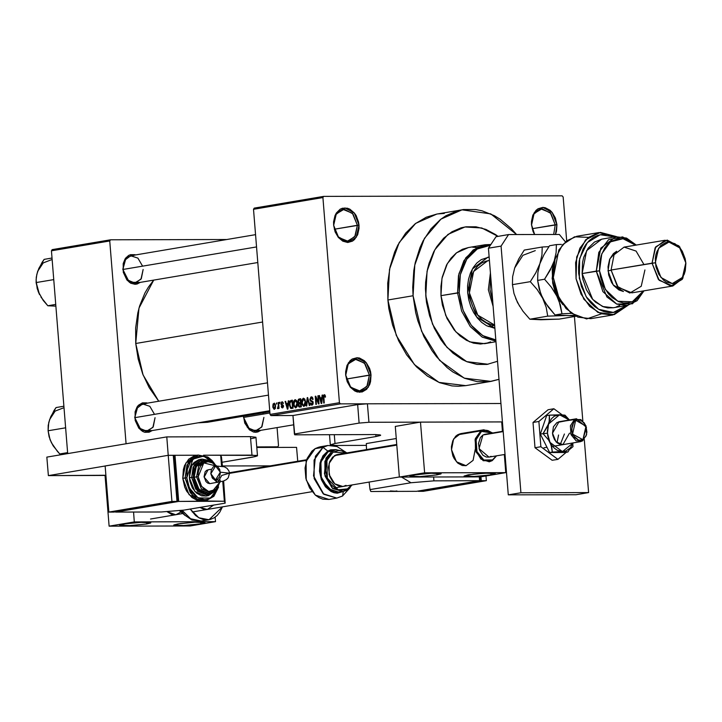 <?xml version="1.0" encoding="UTF-8"?>
<svg xmlns="http://www.w3.org/2000/svg" width="722" height="722" viewBox="0 0 722 722"><rect width="100%" height="100%" fill="white"/><g stroke="black" fill="none" stroke-linecap="round" stroke-linejoin="round"><path stroke-width="1.08" d="M369.411 375.124L365.025 363.726L356.271 359.024L348.275 363.771L345.73 375.187L348.401 362.823L356.966 357.733L366.343 362.778L371.045 374.989L346.38 379.023L369.411 375.124L367.29 385.837L360.278 391.171L350.684 387.245L345.73 375.187L347.851 364.475L354.863 359.141L364.448 363.067L369.411 375.124L371.045 374.989L370.53 371.622L369.547 368.382L366.343 362.778L364.249 360.63L359.466 358.058L356.966 357.733L352.219 359.06L350.152 360.666L347.038 365.44L345.639 371.677L345.667 375.052L347.165 381.667L350.369 387.272L354.791 391.008L357.246 391.983L362.2 391.974L366.559 389.384L369.682 384.6L370.612 381.613L371.045 374.989L368.31 387.227L359.746 392.308L350.369 387.272L345.667 375.052L350.116 386.586L358.87 391.288L366.857 386.541L369.411 375.124M357.354 225.3L352.968 213.902L344.213 209.19L336.226 213.938L333.672 225.354L336.344 212.99L344.908 207.909L354.285 212.945L358.987 225.165L334.322 229.19L357.354 225.3L355.233 236.013L348.221 241.347L338.627 237.421L333.672 225.354L335.793 214.642L342.806 209.317L352.399 213.234L357.354 225.3L358.987 225.165L358.473 221.789L356.081 215.562L354.285 212.945L349.872 209.209L347.408 208.234L342.463 208.243L340.161 209.236L336.344 212.99L334.981 215.616L333.591 221.853L333.618 225.228L335.116 231.843L338.311 237.439L342.733 241.175L347.697 242.484L352.444 241.157L354.502 239.551L357.625 234.776L359.014 228.54L358.987 225.165L356.253 237.394L347.697 242.484L338.311 237.439L333.618 225.228L338.058 236.762L346.813 241.464L354.8 236.717L357.354 225.3M555.254 224.813L550.868 213.414L542.123 208.712L534.127 213.459L531.582 224.876L534.253 212.512L542.818 207.422L552.195 212.467L556.897 224.677L532.222 228.703L555.254 224.813L553.693 234.451L555.254 224.813L556.897 224.677L555.399 218.062L552.195 212.467L550.101 210.319L545.318 207.746L542.818 207.422L538.071 208.748L536.004 210.355L532.881 215.129L531.491 221.365L531.518 224.741L533.016 231.356L534.524 234.497L531.518 224.741L533.693 214.163L540.715 208.829L550.299 212.755L555.254 224.813M263.286 414.112L262.925 412.876M243.485 416.161L244.785 423.047L249.379 429.761L253.521 431.991L255.687 432.27L257.808 431.973L260.949 430.312L249.983 430.24L243.485 417.316L243.485 416.161M154.526 414.374L149.788 406.296L142.613 403.959L136.602 408.526L134.779 417.713L138.119 405.62L147.541 403.129L146.683 402.849L142.396 402.867L138.606 405.114L137.09 406.973L135.104 411.847L135.167 420.502L138.795 428.164L142.622 431.404L144.761 432.252L149.048 432.243L152.18 430.583L141.223 430.511L134.725 417.578L136.602 408.526L142.613 403.959L267.483 382.859M142.604 266.165L137.866 258.088L130.691 255.741L124.671 260.317L122.857 269.496L126.197 257.411L135.619 254.911L134.761 254.64L130.465 254.649L128.471 255.507L125.168 258.765L123.173 263.629L123.245 272.284L126.873 279.955L130.7 283.195L134.996 284.324L137.126 284.026L140.258 282.365L129.301 282.293L122.803 269.369L124.671 260.317L130.691 255.741L255.561 234.65M436.837 214.055L426.215 217.196L415.249 223.712L405.665 233.143L397.84 245.155L394.681 251.969L390.015 266.932L387.714 283.159L387.849 300.018L413.092 295.758L415.664 312.617L417.839 320.839L423.859 336.488L431.9 350.558L436.584 356.83L447.062 367.561L452.757 371.911L464.76 378.364L477.224 381.64L489.66 381.613L498.992 379.303L491.023 381.406L464.255 378.157L439.644 360.377L421.531 331.199L413.092 295.758L387.849 300.018L396.288 335.468L414.401 364.646L439.012 382.425L465.78 385.665L490.969 381.406M135.781 343.455L143.082 374.926L158.732 401.233L149.174 387.615L142.676 373.879L138.155 358.969L135.781 343.455L262.591 322.03L135.781 343.455L135.655 327.941L137.776 313.014L139.653 305.947L144.969 292.97L148.353 287.185L153.732 280.091L139.012 308.104L135.781 343.455M207.521 422.244L198.324 422.785L207.476 422.244L269.802 411.72M425.781 295.722L427.108 271.183L434.861 249.821L448.037 234.406L464.923 226.961L481.745 227.971L497.999 236.347L495.536 234.56L497.999 236.347L481.745 227.971L464.923 226.961L448.037 234.406L434.861 249.821L427.108 271.183L425.781 295.722L425.664 282.23L427.514 269.252L429.148 263.115L433.769 251.834L436.711 246.789L443.705 238.17L451.963 231.762L461.168 227.8L466.015 226.798L475.96 226.771L485.933 229.388L495.536 234.56L485.933 229.388L475.96 226.771L466.015 226.798L461.168 227.8L451.963 231.762L443.705 238.17L436.711 246.789L433.769 251.834L429.148 263.115L427.514 269.252L425.664 282.23L425.475 288.944L426.567 302.5L425.781 295.722L432.523 324.079L447.017 347.426L466.701 361.65L488.117 364.24L466.701 361.65L447.017 347.426L432.523 324.079L425.781 295.722M270.967 415.61L292.952 415.556L270.967 415.61L270.028 414.464L339.439 402.732L322.933 197.584L253.521 209.317L270.028 414.464L253.521 209.317L254.27 208.162L253.521 209.317L322.933 197.584L323.682 196.429L254.27 208.162L323.682 196.429L562.185 195.852L323.682 196.429L322.933 197.584L339.439 402.732L340.378 403.887L270.967 415.61L270.028 414.464L339.439 402.732L340.378 403.887L270.967 415.61M500.933 403.49L340.378 403.887L500.933 403.49M276.165 404.076L276.58 402.84L276.67 403.995L276.165 404.076L276.67 403.995L276.58 402.84L276.165 404.076M278.331 405.629L278.087 402.587L278.584 402.506L279.053 408.372L278.557 408.453L278.475 407.515L278.087 408.616L277.465 408.426L278.331 405.629L277.465 408.426L277.961 408.661L278.475 407.515L278.557 408.453L279.053 408.372L278.584 402.506L278.087 402.587L278.593 402.587L278.087 402.587L278.331 405.629L278.836 405.629L278.331 405.629M279.613 403.499L279.513 402.344L280.019 402.262L279.613 403.499L280.019 402.262L279.513 402.344L280.028 402.344L279.513 402.344L279.613 403.499M280.948 403.914L281.535 402.028L282.51 401.856L283.15 402.614L283.385 403.499L282.203 402.65L281.436 403.499L283.475 405.683L282.744 407.831L281.652 407.578L281.228 406.414L282.555 407.027L282.97 405.963L281.39 405.168L280.948 403.914L283.024 406.215L282.437 407.055L281.228 406.414L282.519 407.894L283.52 406.026L281.445 403.688L282.049 402.659L283.385 403.499L282.013 401.82L280.948 403.914L281.481 403.914L280.948 403.914M287.997 403.354L288.24 400.872L288.764 400.782L287.888 409.112L287.365 409.193L285.109 401.396L285.632 401.315L286.264 403.652L287.997 403.354L286.264 403.652L285.632 401.315L285.109 401.396L287.365 409.193L287.888 409.112L288.764 400.782L288.24 400.872L288.755 400.872L288.24 400.872L287.997 403.354L288.493 403.354L287.997 403.354M295.072 399.609L296.616 400.638L297.356 403.67L297.058 406.468L295.614 407.903L293.818 406.008L293.728 401.089L295.072 399.609L293.728 401.089L293.466 404.067L295.542 407.903L297.329 403.318L296.616 400.638L295.072 399.609M303.312 398.219L304.711 398.995L305.577 401.919L305.307 405.078L303.854 406.513L302.058 404.609L301.976 399.69L303.312 398.219L301.976 399.69L301.715 402.677L303.791 406.513L305.577 401.919L304.855 399.239L303.312 398.219M324.241 394.681L325.08 395.124L325.532 397.01L325.035 397.199L324.566 395.683L323.862 396.071L324.268 402.966L323.763 403.047L323.357 395.773L324.241 394.681L323.321 397.569L323.763 403.047L324.268 402.966L323.808 396.333L324.368 395.62L325.035 397.199L325.532 397.01L325.08 395.124L324.241 394.681M321.85 397.632L322.084 395.151L322.617 395.06L321.732 403.39L321.209 403.481L318.953 395.683L319.485 395.593L320.108 397.93L321.85 397.632L320.108 397.93L319.485 395.593L318.953 395.683L321.209 403.481L321.732 403.39L322.617 395.06L322.084 395.151L322.608 395.151L322.084 395.151L321.85 397.632L322.346 397.632L321.85 397.632M318.402 402.316L317.879 395.864L318.384 395.782L319.034 403.851L318.492 403.941L315.857 397.822L316.38 404.293L315.875 404.383L315.225 396.315L315.767 396.225L318.402 402.316L315.767 396.225L315.225 396.315L315.875 404.383L316.38 404.293L315.857 397.822L318.492 403.941L319.034 403.851L318.384 395.782L317.879 395.864L318.393 395.864L317.879 395.864L318.402 402.316L318.907 402.316L318.402 402.316M309.81 399.492L310.875 396.974L312.057 397.046L312.752 397.939L313.068 399.329L312.581 399.519L311.471 397.831L310.316 398.959L310.622 400.241L313.05 401.919L313.086 403.968L312.238 405.069L311.029 404.916L310.243 402.993L312.039 404.167L312.563 402.136L310.37 401.017L309.81 399.492L310.731 401.279L312.473 401.964L311.859 404.212L310.243 402.993L311.723 405.168L313.195 402.695L310.316 399.392L311.39 397.822L312.581 399.519L313.068 399.329L311.426 396.865L309.81 399.492M306.245 406.008L307.175 397.669L307.662 397.587L309.801 405.403L309.278 405.493L307.527 398.571L306.769 405.917L306.245 406.008L306.769 405.917L307.527 398.571L309.278 405.493L309.801 405.403L307.662 397.587L307.175 397.669L307.68 397.669L307.175 397.669L306.245 406.008M297.78 401.658L298.357 399.365L300.668 398.77L301.318 406.838L298.709 406.739L298.204 405.06L298.619 403.526L297.78 401.658L298.619 403.526L298.213 405.304L299.486 407.127L301.318 406.838L300.668 398.77L299.116 399.031L300.695 399.031L299.116 399.031L297.78 401.658M289.387 404.816L289.874 401.116L292.428 400.168L293.078 408.228L290.506 408.237L289.405 405.087L290.858 408.453L293.078 408.228L292.428 400.168L290.957 400.412L292.446 400.412L290.957 400.412L289.387 404.816L289.892 404.807L289.387 404.816M272.799 406.513L273.069 403.977L274.477 403.255L275.542 405.475L275.317 408.471L274.089 409.248L272.943 407.506L272.799 406.513L274.441 409.257L275.596 405.981L274.243 403.183L272.799 406.513L273.313 406.513L272.799 406.513M566.653 240.805L563.124 196.998L566.653 240.805M497.539 361.307L487.034 364.411L477.089 364.43L467.116 361.812L462.242 359.538L452.956 353.166L444.572 344.584L440.826 339.566L434.391 328.311L429.581 315.794L426.567 302.5L429.581 315.794L434.391 328.311L440.826 339.566L444.572 344.584L452.956 353.166L462.242 359.538L467.116 361.812L477.089 364.43L487.034 364.411L497.539 361.307M226.916 239.487L110.52 239.767L52.155 249.632L51.397 250.787L67.715 453.615L51.397 250.787L52.155 249.632L110.52 239.767L226.916 239.487M126.088 443.75L109.771 240.922L51.397 250.787L109.771 240.922L110.52 239.767L109.771 240.922L126.088 443.75M277.753 446.855L256.77 446.909L277.753 446.855L274.604 447.387L277.753 446.855L278.512 445.7L277.049 427.595L278.512 445.7L277.753 446.855M263.846 417.397L262.023 426.576L256.012 431.151L247.79 427.785L243.549 417.442L247.303 427.216L254.803 431.251L261.653 427.18L263.846 417.397M143.155 269.45L141.341 278.629L135.33 283.204L127.108 279.838L122.857 269.496L126.621 279.27L134.121 283.304L140.97 279.233L143.155 269.45M155.077 417.659L153.263 426.846L147.252 431.413L139.03 428.047L134.779 417.713L138.543 427.487L146.043 431.512L152.893 427.451L155.077 417.659M562.185 195.852L563.124 196.998L562.185 195.852M555.462 234.442L556.463 231.302L556.897 224.677L555.462 234.442M462.026 209.804L490.752 213.892L516.591 234.542L511.384 228.684L500.292 219.298L494.371 215.679L482.079 210.797L475.816 209.56L463.38 209.597L457.324 210.851L445.826 215.806L440.492 219.443L430.908 228.883L423.074 240.886L419.915 247.709L415.258 262.664L413.805 270.66L412.713 287.284L413.092 295.758L414.753 265.082L424.446 238.368L440.916 219.109L462.026 209.804L436.783 214.064L415.682 223.378L399.203 242.637L389.51 269.342L387.849 300.018L388.842 308.493L392.597 325.108L398.616 340.748L406.657 354.827L416.413 366.785L427.514 376.171L439.527 382.633L451.981 385.909L458.235 386.306L465.834 385.656M444.328 213.432L438.146 213.856M534.686 234.497L531.582 224.876L534.686 234.497M323.835 397.569L323.321 397.569L323.835 397.569M319.503 395.683L318.953 395.683L319.503 395.683M322.31 397.921L320.108 397.93L322.31 397.921M321.75 398.607L321.47 401.035L321.985 401.035L321.47 401.035L321.362 402.596L320.36 398.842L322.238 398.607L320.36 398.842L321.362 402.596L321.75 398.607M316.462 397.822L315.857 397.822L316.462 397.822M315.803 396.315L315.225 396.315L315.803 396.315M310.767 402.993L310.243 402.993L310.767 402.993M313.005 404.203L311.859 404.212L313.005 404.203M313.204 402.75L312.689 402.759L313.204 402.75M313.059 401.955L312.473 401.964L313.059 401.955M312.897 401.549L311.633 401.558L312.897 401.549M312.716 401.279L310.731 401.279L312.716 401.279M302.22 402.677L301.715 402.677L302.22 402.677M302.671 399.69L301.976 399.69L302.671 399.69M305.072 401.992L303.899 405.556L305.099 405.547L303.745 405.565L302.572 404.401L302.22 402.614L303.393 399.158L305.577 401.992L304.088 399.356L302.608 399.789L302.265 403.075L303.303 405.421L304.711 404.907L305.072 401.992M304.81 399.158L303.673 399.158M298.737 405.304L298.213 405.304L298.737 405.304M301.056 403.517L298.619 403.526L301.056 403.517M300.551 403.571L300.74 405.981L301.255 405.981L299.865 406.125L301.264 406.125L299.477 406.17L298.709 405.087L299.088 403.896L300.551 403.571L298.809 404.239L299.179 406.125L300.74 405.981L300.551 403.571M300.244 399.798L300.469 402.632L300.984 402.623L299.486 402.795L300.993 402.795L299.179 402.822L298.276 401.567L298.664 400.168L300.749 399.798L298.457 400.421L298.854 402.768L300.469 402.632L300.244 399.798M293.971 404.067L293.466 404.067L293.971 404.067M294.423 401.089L293.728 401.089L294.423 401.089M296.823 403.39L295.65 406.946L296.85 406.946L295.506 406.955L294.332 405.8L293.971 404.013L295.145 400.557L297.338 403.39L295.677 400.638L294.251 401.396L294.089 404.925L295.244 406.91L296.571 406.08L296.823 403.39M291.769 408.453L290.858 408.453L291.769 408.453M291.995 401.188L292.491 407.37L293.006 407.37L291.607 407.524L293.015 407.524L290.876 407.488L289.883 404.735L289.928 402.732L291.995 401.188L290.506 401.567L289.928 402.732L290.082 406.089L291.056 407.542L292.491 407.37L291.995 401.188M285.659 401.396L285.109 401.396L285.659 401.396M288.466 403.643L286.264 403.652L288.466 403.643M287.907 404.329L287.627 406.757L288.141 406.748L287.627 406.757L287.518 408.318L286.508 404.564L288.394 404.329L286.508 404.564L287.518 408.318L287.907 404.329M281.751 406.414L281.228 406.414L281.751 406.414M283.412 407.055L282.32 407.064M283.529 406.233L283.024 406.233L283.529 406.233M283.484 405.773L282.825 405.773L283.484 405.773M283.43 405.529L282.23 405.538L283.43 405.529M278.99 407.515L278.475 407.515L278.99 407.515M278.241 408.426L277.465 408.426L278.241 408.426M278.466 407.605L277.808 407.614M278.936 406.838L278.331 406.847L278.936 406.838M275.091 406.071L274.387 408.417L275.344 408.417L274.297 408.426L273.304 406.369L274.008 404.022L275.596 406.071L274.477 404.176L273.439 404.636L273.394 407.082L274.143 408.399L274.947 407.804L275.091 406.071M492.738 301.615L490.798 277.428L489.967 289.531L492.738 301.615M490.428 272.907L488.334 289.666L493.126 306.408L488.334 289.666L490.428 272.907M467.657 292.735L472.35 269.017L487.882 257.203L489.155 257.032L481.186 259.685L476.917 262.998L473.307 267.456L470.482 272.871L468.551 279.053L467.603 285.759L467.657 292.735L468.722 299.702L470.753 306.399L473.677 312.572L477.368 317.978L481.7 322.409L486.502 325.703L494.886 328.311L476.655 317.066L467.657 292.735M490.563 341.894L487.269 343.058L480.419 344.006L473.415 343.094L466.529 340.36L460.022 335.901L454.156 329.891L447.035 318.501L442.442 305.135L440.998 295.686L459.201 292.753L460.401 274.604L466.737 259.216L477.233 248.964L490.076 245.417L483.379 246.337L477.098 249.045L471.448 253.431L466.665 259.315L462.928 266.49L460.383 274.667L459.129 283.538L459.201 292.753L460.609 301.976L463.298 310.83L467.152 318.998L472.044 326.145L477.774 332.003L484.119 336.362L490.843 339.033L495.815 339.863L482.783 335.604L471.322 325.234L463.073 310.243L459.201 292.753L457.567 292.888L461.629 311.074L470.311 326.579L482.332 337.138L495.924 341.19L482.332 337.138L470.311 326.579L461.629 311.074L457.567 292.888L440.998 295.686L445.727 315.541L455.871 331.876L469.652 341.831L484.642 343.654L495.969 341.732M489.435 260.57L485.924 261.165L481.628 263.016L477.774 266.003L474.507 270.028L471.953 274.92L470.212 280.506L469.354 286.562L469.408 292.861L470.365 299.152L472.206 305.207L474.841 310.776L478.181 315.667L482.088 319.665L486.42 322.644L491.014 324.467L494.624 325.044L477.765 315.153L469.408 292.861L473.65 271.436L487.675 260.768L489.426 260.48M484.967 244.758L490.915 244.451L477.043 247.475L465.762 257.817L458.903 273.818L457.567 292.888L458.497 275.714L463.921 260.75L473.154 249.965L484.967 244.758L468.407 247.556L456.584 252.763L447.36 263.557L441.927 278.512L440.998 295.686L440.925 286.246L442.216 277.158L446.593 264.965L450.979 258.241L456.34 252.953L462.486 249.307L468.434 247.547M472.63 247.195L476.132 247.42M268.467 395.124L134.779 417.713L268.467 395.124M50.251 440.059L53.175 445.799L59.755 453.948L63.744 454.282L59.755 453.948L67.642 452.622L59.755 453.948L57.381 451.358L51.461 442.785L49.132 436.711L48.067 430.781L65.242 427.875L65.603 427.343L65.684 428.345L65.242 427.875L48.067 430.781L48.221 425.466L49.592 419.581L54.087 410.502L56.027 407.56L63.906 406.224L56.027 407.56L50.793 416.549L48.825 422.307M50.621 417.054L48.726 422.605L48.067 430.781L50.116 439.752L52.896 445.303M63.401 407.948L55.134 411.08L49.592 419.581M269.911 412.993L243.549 417.442L269.911 412.993M122.857 269.496L256.545 246.906L122.857 269.496M52.968 305.938L47.832 305.74L55.711 304.404L47.832 305.74L43.248 300.433L38.194 291.535L36.136 282.564L53.311 279.667L53.681 279.134L53.311 279.667L36.136 282.564L36.299 277.257L37.661 271.373L42.165 262.285L44.105 259.342L51.984 258.016L44.105 259.342L38.871 268.34L36.903 274.098M38.329 291.85L39.529 294.567L37.21 288.502L36.1 279.965L36.804 274.387L38.699 268.846M53.311 279.667L53.762 280.127L53.311 279.667M55.856 306.128L47.832 305.74L40.973 297.085M36.317 282.97L39.529 294.567M51.47 259.74L43.212 262.862L37.661 271.373M436.927 474.914L419.834 476.601L409.897 476.195L416.386 474.616L430.971 473.289L440.7 473.433L440.916 473.921L436.927 474.914L420.042 476.592L410.313 476.457L409.906 476.231L410.881 475.654L414.085 474.968L431.178 473.28L441.115 473.686L436.927 474.914L436.783 473.145L436.927 474.914M491.05 474.778L473.957 476.475L464.02 476.069L473.163 474.146L487.846 473.054L495.238 473.515L488.758 475.13L474.164 476.466L464.029 476.105L468.217 474.841L485.31 473.145L495.247 473.551L491.05 474.778L490.906 473.009L491.05 474.778M466.096 465.699L462.297 465.528L457.838 463.127L454.21 458.687L452.893 455.898L451.494 449.725L453.615 439.012L460.582 433.687L483.821 429.761L492.711 432.965L480.807 430.872L475.094 439.617L476.078 451.963L483.18 460.69L492.251 460.681L492.476 459.959L483.803 459.968L476.998 451.62L476.06 439.797L481.52 431.431L480.807 430.872L457.613 434.788L459.752 433.877M424.599 472.847L420.511 422.135L395.277 426.395L399.356 477.107L424.599 472.847L399.356 477.107L480.545 476.908L505.788 472.648L480.545 476.908L399.356 477.107L395.277 426.395L420.511 422.135L501.709 421.937L502.458 431.314L501.709 421.937L420.511 422.135L424.599 472.847L505.788 472.648L424.599 472.847M504.326 454.535L505.788 472.648L504.326 454.535M475.175 449.662L473.054 460.374L466.042 465.708L456.448 461.782L451.494 449.725L451.467 446.575L452.766 440.754L455.681 436.296L457.604 434.797L480.807 430.872L483.821 429.761M508.288 494.877L488.442 248.233L495.978 236.69L508.595 234.56L559.342 234.433L565.38 241.843L559.342 234.433L508.595 234.56L495.978 236.69L488.442 248.233L501.068 246.103L508.595 234.56L501.068 246.103L520.905 492.747L501.068 246.103L488.442 248.233L508.288 494.877L520.905 492.747L508.288 494.877L575.948 494.705L588.565 492.575L520.905 492.747L588.565 492.575L584.297 439.463L588.565 492.575L575.948 494.705L508.288 494.877M574.405 316.552L582.807 420.98L574.405 316.552M343.997 451.07L337.102 446.539L327.95 445.501L322.996 447.333L327.95 445.501L320.063 446.837L315.108 448.669L322.996 447.333L327.788 451.06L336.262 449.635L330.703 449.806L327.788 451.06L322.951 455.817L320.036 462.919L319.485 471.304L321.371 479.679L325.423 486.781L331.019 491.52L334.133 492.765L337.3 493.18L343.32 491.511L342.571 496.005L343.32 491.511L333.257 492.503L321.371 479.679L320.839 460.14L327.788 451.06L322.996 447.333L315.415 456.25L313.492 475.888L323.862 494.299L336.84 498.126L323.221 493.758L314.124 478.569L314.034 460.058L322.996 447.333L315.108 448.669L306.146 461.385L306.236 479.904L315.333 495.093L328.952 499.462L336.84 498.126L342.526 496.032L350.17 487.603M339.159 492.205L334.187 491.971L328.357 488.83L323.618 483.018L320.703 475.419L320.045 467.188L321.75 459.58L323.42 456.385L328.077 451.81L332.021 451.142L325.983 458.235L324.458 473.858L332.707 488.505L343.031 491.556L347.165 490.021L347.354 488.902L338.194 489.805L327.373 478.126L326.885 460.338L333.221 452.071L332.021 451.142L328.077 451.81L320.938 461.927L321.01 476.655L328.248 488.74L339.087 492.214L343.031 491.556L332.192 488.072L324.954 475.997L324.882 461.259L332.021 451.142L335.965 449.68L332.021 451.142L333.221 452.071L328.817 456.394L326.154 462.874L325.658 470.5L327.373 478.126L331.064 484.597L336.154 488.911L338.988 490.039L344.701 490.039L347.354 488.902L351.415 485.076L347.354 488.902L347.165 490.021L343.031 491.556L347.156 490.03L352.192 484.949M343.04 486.493L339.241 486.312L334.782 483.911L332.824 481.908L329.837 476.673L328.42 467.351L329.728 461.529L332.634 457.08L337.526 454.481L396.73 444.472M342.571 496.005L336.84 498.126M346.777 452.911L344.746 451.494L335.965 449.68L328.077 451.81L333.871 450.194M318.637 447.153L315.108 448.669L311.94 451.124L307.157 458.443L305.018 468L305.839 478.343L309.512 487.901L315.46 495.202L319.025 497.648L322.788 499.155L329.042 499.443M346 453.046L341.578 450.925L338.699 450.546L333.221 452.071L346 453.046M346.009 485.383L342.995 486.502L334.701 483.839L329.16 474.598L329.106 463.325L334.566 455.582L336.714 454.661M533.016 422.433L538.856 421.44L540.886 446.728L535.047 447.712L533.016 422.433L548.07 409.753L553.9 408.76L548.07 409.753L533.016 422.433L535.047 447.712L540.886 446.728L557.971 459.336L552.14 460.32L535.047 447.712L552.14 460.32L557.971 459.336L566.346 452.279L557.971 459.336L540.886 446.728L538.856 421.44L533.016 422.433M569.884 449.301L573.024 446.647L572.817 444.021L573.024 446.647L569.884 449.301M562.095 414.807L553.9 408.76L538.856 421.44L553.9 408.76L562.095 414.807M557.005 442.739L558.557 435.014M564.396 434.03L560.308 444.517M548.594 440.023L550.011 442.442L547.457 433.227L543.034 433.624L548.594 440.023L551.067 444.905L552.33 452.044L549.613 452.504L540.318 434.084L546.644 415.628L549.361 415.168L549.189 421.576L547.52 426.467L543.034 433.624L540.318 434.084L543.034 433.624L548.594 440.023M562.961 444.626L560.245 444.499L557.059 442.794L554.469 439.617L552.871 435.465L552.529 433.218L559.018 421.765L576.562 418.796L586.444 427.298L582.582 440.88L582.961 439.68L572.573 434.084L575.605 420.52L574.414 419.59L570.335 425.836L571.039 434.653L576.111 440.889L582.582 440.88L580.434 441.674L570.551 433.173L574.414 419.59L558.431 421.892M562.474 451.638L567.961 452.008L565.236 452.468L549.613 452.504L565.922 450.997L570.398 447.802L573.268 442.884L562.474 451.638L567.961 452.008L573.268 442.884L567.961 452.008L549.613 452.504L540.318 434.084L546.644 415.628L549.361 415.168L549.514 419.292L547.375 430.817L547.763 435.637L549.054 440.285L551.157 444.445L553.927 447.848L557.176 450.248L562.474 451.638L550.011 442.442L551.77 447.36L552.33 452.044L562.474 451.638M569.459 419.996L564.992 415.132L549.361 415.168L559.505 414.753L554.442 416.17L551.572 418.589L543.034 433.624L547.457 433.227L548.53 424.004L559.505 414.753L569.405 420.005L564.794 416.143L559.505 414.753L564.992 415.132L569.459 419.996M569.441 433.173L562.916 444.635L556.066 441.828L552.529 433.218L553.44 426.81L556.897 422.56L576.562 418.796M222.078 462.279L254.884 456.692L257.249 455.979L257.014 455.438L203.532 455.239L220.67 455.194L221.555 466.222L220.67 455.194L221.464 457.035L222.493 466.349L221.464 457.035L220.67 455.194L203.532 455.239L251.96 455.122L257.474 455.717L252.817 457.089L222.078 462.279M168.235 455.32L166.746 436.882L250.48 436.675L251.96 455.122L250.48 436.675L166.746 436.882L168.235 455.32L48.338 475.581L46.858 457.143L166.746 436.882L46.858 457.143L48.338 475.581L105.006 475.437L109.085 526.148L134.328 521.889L133.534 512.024L134.328 521.889L109.085 526.148L190.274 525.95L215.517 521.69L190.274 525.95L109.085 526.148L105.006 475.437L105.881 475.293L48.338 475.581L168.235 455.32L173.307 455.311L177.016 501.411L113.914 512.069L108.841 512.088L113.914 512.069L177.016 501.411L171.944 501.42L177.016 501.411L173.307 455.311L168.235 455.32L105.132 465.988L108.841 512.088L171.944 501.42L168.235 455.32L171.944 501.42L108.841 512.088L105.132 465.988L168.235 455.32L196.817 455.257L168.235 455.32M297.708 461.205L296.589 447.333L297.708 461.205M270.263 465.843L222.466 465.961L270.263 465.843M256.806 447.432L296.589 447.333L256.806 447.432M251.328 438.642L254.893 437.884M255.985 437.243L250.48 436.675L255.994 437.279L257.474 455.717M375.819 434.59L375.981 436.557L334.963 443.488L334.259 434.689L334.963 443.488L330.315 444.896L335.82 445.456L366.379 445.384L335.82 445.456L330.306 444.851L334.963 443.488L375.981 436.557L375.819 434.59M502.458 431.242L503.162 431.124L502.458 431.242M502.422 421.937L368.924 422.262L367.444 403.815L357.634 404.627L359.114 423.074L294.441 434.003L292.952 415.556L357.634 404.627L292.952 415.556L294.784 434.788L375.124 434.59L380.178 434.906L380.413 435.456L375.981 436.557L380.638 435.195L375.124 434.59L294.784 434.788L294.441 434.003L359.114 423.074L357.634 404.627L367.444 403.815L368.924 422.262L359.114 423.074L368.924 422.262L502.422 421.937M394.672 491.42L387.958 491.438M395.665 491.258L390.322 490.987M370.819 491.483L416.486 491.366L479.588 480.708L479.291 476.917L479.588 480.708L433.922 480.816L433.615 477.025L433.922 480.816L411.035 482.711L401.513 477.107L411.035 482.711L370.025 489.642L370.819 491.483L416.486 491.366L479.588 480.708L433.922 480.816L411.035 482.711L370.025 489.642L370.819 491.483M369.141 482.079L370.025 489.642L369.141 482.079M366.316 443.543L366.523 449.58L366.316 443.543L396.243 438.489L366.316 443.543M396.919 490.969L393.652 491.42M480.175 476.908L480.401 479.679L479.525 479.832L480.401 479.679L480.175 476.908M485.978 475.988L486.357 480.69L481.285 480.699L480.969 476.836L481.285 480.699L486.357 480.69L423.254 491.348L418.182 491.366L481.285 480.699L418.182 491.366L423.254 491.348L486.357 480.69L485.978 475.988M484.444 434.391L503.198 431.621L482.91 435.05L479.056 448.633L488.929 457.134L505.03 454.418M396.775 445.068L334.566 455.582L396.775 445.068M306.471 460.329L229.506 473.334L306.471 460.329M492.251 460.681L489.236 461.791L480.942 459.129L475.401 449.887L475.347 438.615L480.807 430.872L481.52 431.431L485.771 430.249L488 430.547L492.458 433.01L481.52 431.431L479.679 432.866L476.89 437.126L475.645 442.694L476.998 451.62L479.859 456.629L483.803 459.968L485.996 460.844L490.418 460.844L492.476 459.959L492.251 460.681L496.574 455.844L492.251 460.681M496.321 455.889L492.476 459.959L496.321 455.889M503.162 431.196L485.067 434.256L482.91 435.05L480.365 437.55L478.524 443.461L479.534 450.113L483.063 455.284L486.249 456.999L488.965 457.125M489.552 456.999L491.086 456.34M582.961 439.68L586.074 435.862L586.914 432.117L586.002 426.124L584.089 422.758L579.965 419.924L576.986 419.933L574.369 421.486L571.941 426.142L571.986 432.135L574.486 437.442L578.611 440.276L582.961 439.68L582.582 440.88L586.661 434.635L585.957 425.818L580.885 419.581L574.414 419.59L586.002 426.124L582.961 439.68M146.656 523.955L129.563 525.652L119.626 525.246L126.115 523.667L140.7 522.331L150.429 522.475L150.645 522.963L146.656 523.955L129.77 525.634L120.042 525.499L119.825 525.011L123.814 524.019L140.907 522.322L150.844 522.728L146.656 523.955L146.512 522.187L146.656 523.955M200.779 523.829L183.686 525.517L173.749 525.111L180.238 523.531L194.832 522.205L204.561 522.34L204.967 522.566L203.983 523.143L198.487 524.181L183.893 525.508L174.164 525.363L173.957 524.876L177.946 523.883L195.039 522.196L204.976 522.602L200.779 523.829L200.635 522.06L200.779 523.829M215.147 517.151L215.517 521.69L134.328 521.889L215.517 521.69L215.147 517.151M175.825 514.741L172.026 514.569L166.827 511.501L175.771 514.75L180.717 512.142M209.064 519.714L198.803 517.728L190.148 509.046L195.581 515.472L199.146 517.918L202.909 519.416L206.745 519.912L210.499 519.398L214.028 517.882L217.196 515.418L219.876 512.115L222.439 506.871L209.064 519.714L201.176 521.049L190.265 518.676L182.161 510.228L190.852 519.028L201.176 521.049L191.962 519.984L184.886 515.246L180.969 510.328M184.832 515.192L179.543 510.445L184.832 515.192M213.721 505.066L207.322 509.425L199.841 507.413L203.577 509.236L207.376 509.416M210.337 483.559L223.269 481.105L226.437 479.625L228.269 477.747L229.497 473.145L220.3 472.143L229.497 473.145L221.726 475.419L217.809 482.296L211.97 477.495L217.205 482.35L217.873 482.287M220.3 472.143L215.526 479.904L210.833 473.74L211.32 469.76L213.243 466.854L215.012 466.024L217.737 466.746L219.723 469.553L220.318 473.506L219.308 477.26L217.033 479.57L214.272 479.634L212.611 478.397L210.833 473.74L215.607 465.979L220.3 472.143M203.631 501.167L178.704 501.411L115.601 512.069L161.277 511.952L184.155 510.066L225.174 503.135L224.38 501.294L178.704 501.411L174.995 455.302L173.325 455.591L174.995 455.302L178.704 501.411L115.601 512.069L161.277 511.952L184.155 510.066L225.174 503.135L223.667 480.978L225.174 503.135L224.38 501.294L222.764 481.249L224.38 501.294L198.207 500.915L191.835 497.485L186.655 491.141L184.769 487.16L182.774 478.343L185.798 463.037L195.824 455.42L197.016 455.275L194.57 455.699L188.749 459.156L184.597 465.528L183.352 469.517L182.774 478.343L186.772 477.811L192.954 459.111L203.586 456.123L213.441 462.865L207.367 457.522L201.077 455.871L195.066 457.549L190.238 462.315L187.323 469.426L186.772 477.811L188.668 486.186L192.729 493.279L198.324 498.018L204.606 499.669L207.71 499.236L213.234 495.951L215.454 493.225L217.746 488.37L210.409 498.108L198.117 497.9L189.453 488.027L186.772 477.811L185.139 477.946L190.211 492.639L197.106 499.11L205.923 500.779L192.223 495.175L185.139 477.946L182.774 478.343L189.038 494.633L201.546 501.348L205.923 500.779L213.874 496.276L218.595 486.971M205.996 496.059L201.655 495.861L196.555 493.117L192.413 488.036L189.859 481.393L189.308 477.802L193.315 477.269L195.969 465.148L208.658 460.807L204.606 459.95L199.859 461.277L196.041 465.031L193.749 470.645L193.315 477.269L194.814 483.875L198.008 489.48L202.431 493.216L207.385 494.525L209.84 494.182L213.902 491.872L206.501 494.48L199.046 490.644L193.315 477.269L191.682 477.404L195.734 489.164L208.306 495.671L197.341 491.186L191.682 477.404L189.308 477.802L194.976 491.583L205.932 496.068L208.306 495.671L216.049 490.328M220.011 481.096L216.022 489.372L208.703 491.52L201.609 486.493L198.162 476.728L196.528 476.863L201.357 488.785L210.77 492.891M208.757 493.243L204.958 493.063L200.499 490.662L196.871 486.222L194.642 480.41L194.155 477.26L199.119 489.326L208.703 493.252L211.068 492.846L201.483 488.929L196.528 476.863L194.155 477.26L194.561 471.087L196.709 465.843L198.342 463.831L202.413 461.412M220.011 481.899L211.068 492.846L220.3 481.836M215.589 490.734L208.306 495.671M218.116 487.81L213.423 496.601L205.923 500.779M176.944 500.536L177.829 500.391L174.3 456.593L177.829 500.391L176.944 500.536M174.995 455.302L196.817 455.257L174.995 455.302M176.935 500.391L177.829 500.391L176.935 500.391M173.406 456.593L174.3 456.593L173.406 456.593M185.139 477.946L188.171 462.64L198.189 455.022L187.016 464.995L185.139 477.946M200.951 459.336L199.75 459.463L191.736 465.555L189.308 477.802L189.778 470.744L192.223 464.751L194.092 462.45L198.749 459.688M191.682 477.404L194.101 465.158L202.115 459.066L193.18 467.044L191.682 477.404M204.488 461.105L203.288 461.223L196.276 466.547L194.155 477.26L196.528 476.863L198.64 466.15L205.662 460.817L203.288 461.223M205.96 460.771L198.73 465.997L196.528 476.863L198.162 476.728L203.785 462.901L215.986 465.979L212.25 462.847L207.945 461.719L203.83 462.865L200.526 466.123L198.532 470.997L198.135 473.803L198.604 479.652L200.68 485.049L204.046 489.173L206.059 490.554L208.189 491.402L212.485 491.393L214.479 490.536L217.782 487.278L219.876 481.926M211.528 469.237L207.99 469.841L204.118 477.125L209.714 483.614L207.728 483.099L205.96 481.601L204.082 476.71L205.174 471.818L206.7 470.32L208.595 469.787M598.926 232.565L616.588 236.654L600.334 232.367L585.65 239.83L576.716 256.924L576.057 278.782L583.863 299.215L597.915 312.418L614.232 314.648L628.185 305.262L612.843 314.927L600.894 313.727L589.712 306.435L580.984 294.161L576.057 278.782L575.66 262.646L579.874 248.188L588.042 237.628L598.926 232.565L576.842 236.293L566.707 240.76L558.801 250.011L553.35 277.555L555.01 259.216L562.582 244.641L574.532 236.816L588.376 237.357M613.339 307.789L607.743 307.897L603.583 306.895L595.677 302.265L592.148 298.755L586.399 289.829L582.88 279.17L582.085 273.539L599.558 270.876L601.76 253.819L610.442 241.888L622.987 238.693L635.604 245.191L632.111 242.33L627.626 239.921L622.969 238.693L618.33 238.702L611.778 241.022L607.924 244.018L604.657 248.034L601.128 255.651L599.82 261.499L599.558 270.876L600.514 277.167L603.574 286.074L608.33 293.673L612.238 297.681L618.844 301.715L623.501 302.933L628.14 302.924L632.598 301.679L638.555 297.617L641.813 293.592L643.338 290.948L632.246 301.823L617.833 301.282L605.415 289.522L599.558 270.876L596.282 271.147L602.843 291.58L616.696 304.079L632.463 303.791L644.051 290.831L637.102 300.695L627.454 305.397L616.75 304.106L606.904 296.995L596.282 271.147L582.085 273.539L592.708 299.395L602.554 306.498L613.258 307.798L627.454 305.397M644.881 269.974L641.244 286.282L629.819 293.069L617.319 286.345L611.056 270.055L618.131 287.293L631.831 292.897L672.85 285.966L659.15 280.362L652.074 263.124L658.338 279.414L670.837 286.138L682.254 279.351L685.783 262.781L682.507 277.465L672.236 283.565L660.982 277.51L655.341 262.853L611.056 270.055L652.074 263.124L655.098 247.827L665.115 240.2L678.815 245.814L685.9 263.043L682.868 278.349L672.85 285.966M608.014 270.849L613.113 284.82L623.492 291.471L618.953 289.991L613.655 285.506L611.507 282.374L608.628 274.901L607.978 266.806L609.648 259.315L613.393 253.584L616.687 251.22L609.873 258.801L608.014 270.849L611.074 270.335L608.014 270.849M601.3 313.871L586.58 318.962L571.12 313.195L558.99 298.069L553.35 277.555L557.402 294.567L566.093 308.574L577.907 317.102L590.758 318.664L612.843 314.927M614.918 236.924L607.401 234.515L602.572 234.37L597.879 235.327L593.457 237.357L589.423 240.399L585.903 244.37L582.979 249.162L579.27 260.642L578.584 267.005L578.701 273.548L581.345 286.453L586.905 297.906L590.587 302.68L594.747 306.633L599.269 309.657L604.016 311.66L608.863 312.599L613.673 312.436L618.303 311.173L622.626 308.854L626.515 305.559L613.321 312.482L598.601 309.278L586.183 296.787L579.288 278.241L579.712 258.458L587.329 242.574L600.181 234.713L614.918 236.924M619.738 305.397L615.929 307.139M615.857 236.762L626.515 238.034L636.317 245.074L622.653 236.87L608.664 239.605L598.827 252.384L596.282 271.147L600.83 248.188L615.857 236.762L601.661 239.162L586.634 250.588L582.085 273.539L582.537 262.42L583.773 257.24L588.087 248.287L594.459 242.014L601.697 239.153M665.115 240.2L624.106 247.132L614.079 254.749L611.056 270.055L614.079 254.749L624.106 247.132L636.073 251.039L643.961 264.496M685.783 262.781L685.169 258.738L682.29 251.265L680.151 248.124L674.844 243.639L668.897 242.069L665.955 242.475L660.72 245.588L656.975 251.319L655.856 254.911L655.305 258.81L655.955 266.905L658.834 274.378L663.491 280.091L666.28 281.995L672.236 283.565L675.169 283.159L680.404 280.046L684.149 274.315L685.268 270.723L685.9 263.043L679.637 246.753L667.128 240.038L655.711 246.816L652.074 263.124L655.341 262.853L658.617 248.178L668.897 242.069L680.151 248.124L685.783 262.781M537.493 319.494L559.135 319.124L576.066 316.272L559.135 319.124L540.832 319.783L529.84 319.196L522.999 311.299L517.466 302.545L514.01 293.511L512.412 284.658L530.327 281.634L537.177 289.531L542.709 298.285L546.166 307.328L547.763 316.173L529.84 319.196L522.999 311.299L517.466 302.545L514.01 293.511L512.412 284.658L512.656 276.697L514.687 267.97L518.757 258.891L524.28 250.047L542.195 247.023L524.28 250.047L518.757 258.891L514.678 267.979M544.117 319.476L529.84 319.196L547.763 316.173L566.066 315.514L575.326 315.884L555.083 314.936L548.242 307.03L542.709 298.285L546.166 307.328L547.763 316.173L566.066 315.514L555.083 314.936L561.96 313.772L571.301 313.33L561.96 313.772L555.083 314.936L545.263 302.78L540.715 293.773L537.655 280.398L537.89 272.438L539.921 263.71L535.85 272.79L530.327 281.634L512.412 284.658L512.656 276.697L514.687 267.97L522.954 255.299L535.264 250.633M548.9 246.68L542.195 247.023L541.951 254.983L539.921 263.71L535.85 272.79L530.327 281.634L537.177 289.531L542.709 298.285L539.253 289.242L537.655 280.398L544.532 279.233L551.373 287.139L559.054 299.639L563.007 304.747L556.906 295.885L552.113 278.602L554.126 261.31L552.258 269.658L552.691 283.114L555.11 291.832L560.362 304.928L561.96 313.772L558.9 300.397L556.906 295.885L551.373 287.139L544.532 279.233L537.655 280.398L537.89 272.438L539.921 263.71L544 254.622L549.514 245.787L556.391 244.623L556.157 252.583L554.126 261.31L555.2 258.557L550.047 270.389L544.532 279.233L552.303 265.877L554.126 261.31L556.157 252.583L556.391 244.623L549.514 245.787L544 254.622L539.921 263.71L541.951 254.983L542.195 247.023L548.9 246.68M515.67 298.493L519.614 306.308M516.221 264.207L514.687 267.97M570.19 315.46L574.333 315.333L570.19 315.46M561.364 244.361L556.391 244.623L561.364 244.361M311.696 404.221L313.005 404.221M303.745 405.565L305.09 405.556M303.547 399.149L304.801 399.149M299.477 406.17L301.264 406.161M299.188 402.822L300.993 402.822M295.506 406.955L296.85 406.955M291.273 407.56L293.015 407.551M274.297 408.426L275.335 408.417M488.262 326.561L494.66 325.487M147.252 431.413L269.721 410.719M293.692 424.78L256.012 431.151M257.799 262.51L135.33 283.204M329.485 434.698L330.306 444.851M543.919 447.848L546.996 447.324M552.574 446.386L580.434 441.674M399.347 476.98L334.575 487.919M312.094 491.718L192.205 511.979M182.35 513.64L150.546 519.019M306.688 459.688L229.452 472.739M185.13 515.481L179.255 510.472M215.607 479.904L220.291 480.094M195.824 455.42L198.189 455.022L207.819 457.026L212.006 460.446L214.696 463.903M199.75 459.463L202.115 459.066L209.885 460.681L211.185 461.557M216.573 465.979L212.647 462.324L205.662 460.817M229.497 473.145L228.91 470.834L227.015 468.28L224.289 466.773L215.571 465.979"/></g></svg>
